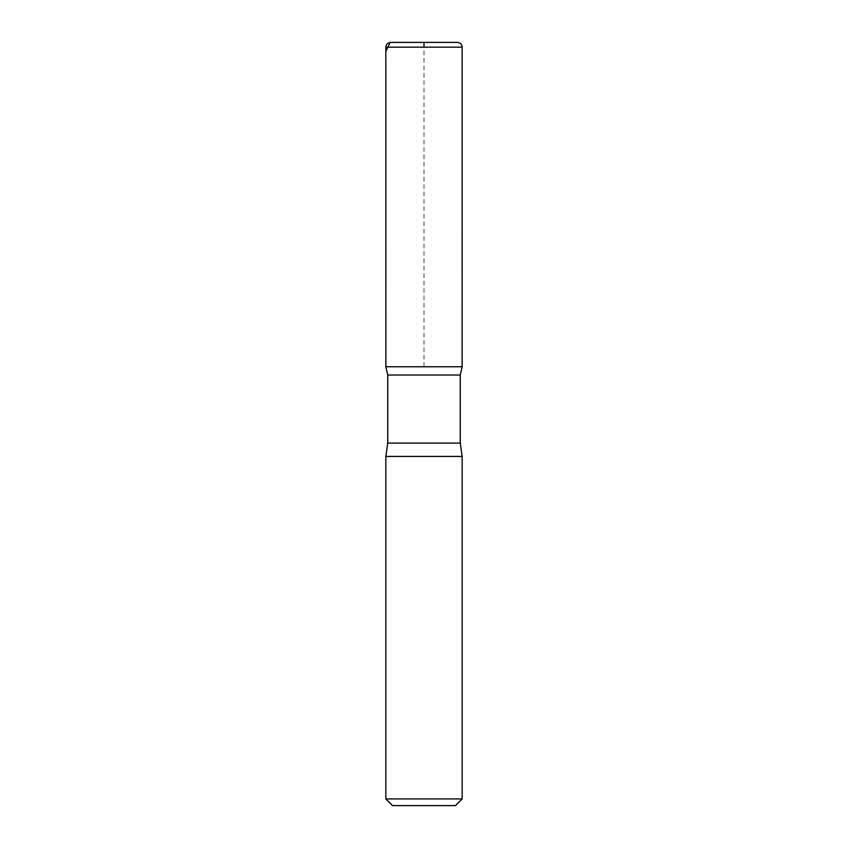 <?xml version="1.0" encoding="UTF-8"?>
<svg xmlns="http://www.w3.org/2000/svg" width="848" height="848" viewBox="0 0 848 848"><rect width="100%" height="100%" fill="white"/><g stroke="black" fill="none" stroke-linecap="round" stroke-linejoin="round"><path stroke-width="0.64" stroke-dasharray="4.24 3.18" d="M455.482 805.6L392.518 805.6M462.16 798.922L385.84 798.922M460.252 375.017L387.748 375.017M462.128 366.76L385.872 366.76L462.128 366.76M462.16 456.436L385.84 456.436M424 366.76L424 47.17M460.252 443.08L387.748 443.08M462.16 47.17L385.84 47.17"/><path stroke-width="1.27" d="M462.16 798.922L385.84 798.922L392.518 805.6L455.482 805.6L462.16 798.922L462.16 456.436L460.252 443.08L460.252 375.017L462.128 366.76L385.872 366.76L387.748 375.017L460.252 375.017M390.61 42.4C387.716 42.686 386.126 44.276 385.84 47.17L385.872 366.76L462.128 366.76L462.16 47.17C461.874 44.276 460.284 42.686 457.39 42.4L390.61 42.4L457.39 42.4M385.84 798.922L385.84 456.436L387.748 443.08L387.748 375.017M385.84 456.436L462.16 456.436M424 47.17L424 42.4L390.207 42.421L385.84 51.346L385.872 366.76L424 366.76M387.748 443.08L460.252 443.08M385.84 47.17L462.16 47.17"/></g></svg>
